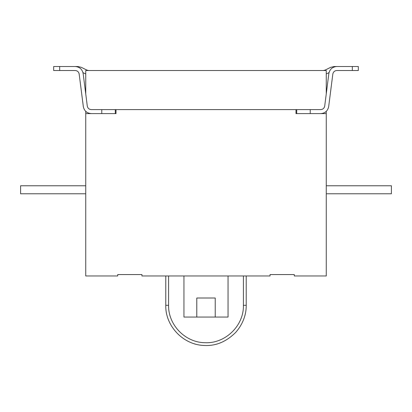 <?xml version="1.0" encoding="UTF-8"?>
<svg xmlns="http://www.w3.org/2000/svg" width="412" height="412" viewBox="0 0 412 412"><rect width="100%" height="100%" fill="white"/><g stroke="black" fill="none" stroke-linecap="round" stroke-linejoin="round"><path stroke-width="0.62" d="M85.742 185.771L20.6 185.771L20.6 193.784L85.742 193.784M59.683 70.519L53.673 70.519L53.673 66.512L59.683 66.512L59.683 70.519L75.195 70.519C77.384 70.704 78.713 71.873 79.171 74.021C78.713 71.873 77.384 70.704 75.195 70.519M79.171 74.021L83.322 106.61C84.244 110.905 86.896 113.243 91.273 113.614M116.004 113.614L115.288 113.614L115.288 109.602L116.004 109.602L116.004 113.614L85.742 113.614L85.742 111.395M91.273 109.602C89.085 109.417 87.761 108.253 87.298 106.1C87.761 108.253 89.085 109.417 91.273 109.602L115.288 109.602M87.298 106.1L83.147 73.516C82.225 69.216 79.573 66.883 75.195 66.512L59.683 66.512M332.829 74.021C333.287 71.873 334.616 70.704 336.805 70.519C334.616 70.704 333.287 71.873 332.829 74.021L328.678 106.605C327.756 110.905 325.104 113.238 320.727 113.614L310.226 113.614L310.226 109.602L320.727 109.602C322.915 109.417 324.239 108.248 324.702 106.1C324.239 108.248 322.915 109.417 320.727 109.602M300.322 113.614L295.996 113.614L295.996 109.602L296.712 109.602L296.712 113.614L310.226 113.614M296.712 109.602L310.226 109.602M326.258 111.395L326.258 113.614L296.712 113.614M336.805 70.519L352.317 70.519L352.317 66.512L336.805 66.512C332.427 66.883 329.775 69.216 328.853 73.516L324.702 106.1M352.317 66.512L358.327 66.512L358.327 70.519L352.317 70.519M326.258 185.771L391.4 185.771L391.4 193.784L326.258 193.784M86.901 70.102L88.683 70.519L86.901 70.102L81.349 67.347L77.786 66.512L70.71 66.512M82.987 72.636L85.742 73.969M53.673 70.519L53.673 66.512M341.291 66.512L334.214 66.512L330.651 67.347L325.099 70.102L323.317 70.519L325.099 70.102M326.258 73.969L329.013 72.63M291.382 70.519L323.317 70.519M85.742 93.869L85.742 70.519L326.258 70.519L326.258 93.869M215.219 317.055L196.782 317.055L196.782 298.01L215.219 298.01L215.219 317.055L228.047 317.055L228.047 275.963M183.953 275.963L183.953 317.055L196.782 317.055M326.258 113.614L326.258 275.963L294.292 275.963L294.292 274.562L270.04 274.562L270.04 275.963L141.96 275.963L141.96 274.562L117.708 274.562L117.708 275.963L85.742 275.963L85.742 113.614M295.996 109.602L116.004 109.602M101.774 113.614L101.774 109.602M166.057 305.297L168.59 305.297C168.101 324.95 185.426 342.702 205.088 342.691C225.379 343.737 243.956 325.624 243.41 305.297L243.41 275.963M245.943 305.297L243.41 305.297M168.59 275.963L168.59 305.297M246.216 275.963L246.216 305.297C246.381 312.126 244.28 322.617 235.736 332.366C226.409 341.641 216.073 346.018 204.723 345.488C182.959 345.168 165.124 325.573 165.784 305.297L165.784 275.963"/></g></svg>
